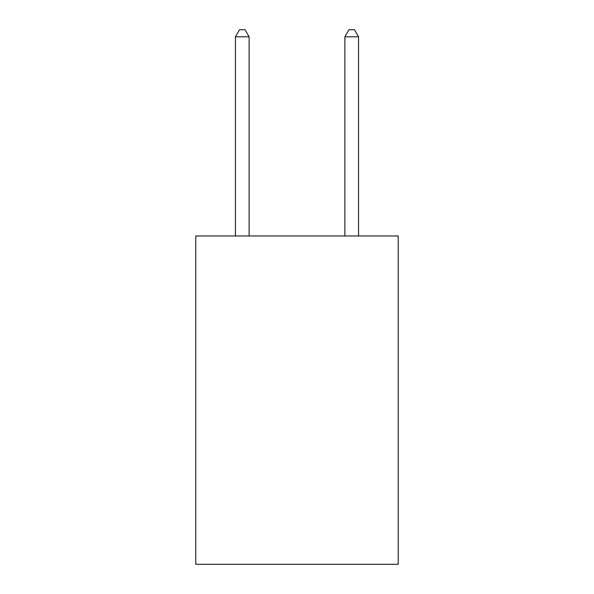 <?xml version="1.0" encoding="UTF-8"?>
<svg xmlns="http://www.w3.org/2000/svg" width="594" height="594" viewBox="0 0 594 594"><rect width="100%" height="100%" fill="white"/><g stroke="black" fill="none" stroke-linecap="round" stroke-linejoin="round"><path stroke-width="0.89" d="M398.232 235.989L398.232 564.3L195.768 564.3L195.768 235.989L398.232 235.989M249.124 235.989L249.124 36.813L235.439 36.813L235.439 235.989M235.439 36.813L239.545 29.7L245.018 29.7L249.124 36.813M358.561 235.989L358.561 36.813L344.876 36.813L344.876 235.989M344.876 36.813L348.982 29.7L354.455 29.7L358.561 36.813"/></g></svg>

